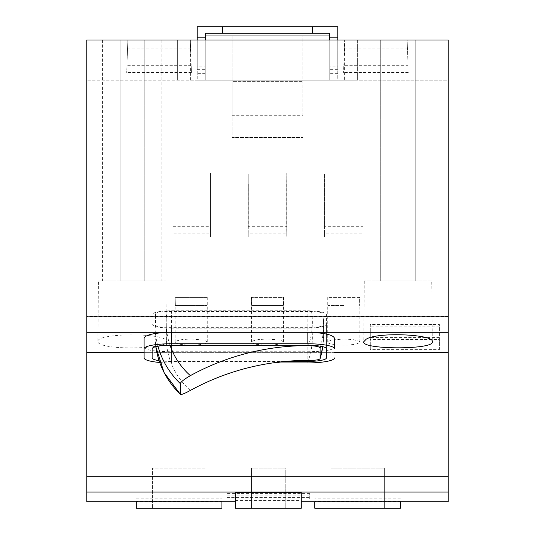 <?xml version="1.0" encoding="UTF-8"?>
<svg xmlns="http://www.w3.org/2000/svg" width="535" height="535" viewBox="0 0 535 535"><rect width="100%" height="100%" fill="white"/><g stroke="black" fill="none" stroke-linecap="round" stroke-linejoin="round"><path stroke-width="0.4" stroke-dasharray="2.67 2.01" d="M415.742 40.005L415.742 280.955L380.291 280.955L415.742 280.955L415.742 40.005L380.291 40.005L415.742 40.005M191.196 305.452L207.012 305.452L191.196 305.452L207.012 305.452L207.012 297.42L175.386 297.42L207.259 297.42L207.012 305.452L175.386 305.452L175.132 297.42L175.386 305.452L191.196 305.452M232.163 35.985L205.253 35.985L205.253 80.163L232.163 80.163L232.163 35.985L302.837 35.985L302.837 115.272L232.163 115.272L232.163 81.367L302.837 81.367L232.163 81.367L232.163 35.985M312.48 33.177L312.48 26.75L312.48 33.177L312.48 26.75L337.779 26.75L337.779 80.163L329.747 80.163L329.747 33.177L222.52 33.177L222.52 26.75L197.221 26.75L197.221 80.163L205.253 80.163L86.784 80.163L448.216 80.163L448.216 40.005L357.641 40.005L357.641 80.163L205.253 80.163L205.253 35.985L205.253 80.163L197.221 80.163L197.221 69.316L205.253 69.316L205.253 40.005M362.984 183.806L324.618 183.806L324.618 226.305L362.984 226.305L363.078 175.955L363.078 233.862L363.078 183.773M267.5 305.452L251.684 305.452L283.316 305.452L267.5 305.452L283.316 305.452L283.316 297.42L251.684 297.42L283.563 297.42L283.316 305.452L251.684 305.452L251.437 297.42L251.684 305.452L267.5 305.452M191.196 65.705L126.942 65.705L126.708 72.533L127.845 40.005L190.299 40.005L191.436 72.533L190.299 40.005L344.701 40.005L343.564 72.533L344.701 40.005L407.155 40.005L408.058 65.705L343.804 65.705M191.436 72.533L126.708 72.533M251.49 508.25L251.49 468.092L251.49 508.25L285.222 508.25L285.222 468.092L251.49 468.092L285.222 468.092L285.222 508.25L251.49 508.25M210.476 175.955L171.922 175.955L171.922 233.862L210.476 233.862L210.476 236.978L171.922 236.978L171.922 173.126L210.476 173.126L210.476 226.332L210.476 183.773M126.942 65.705L127.845 40.005L86.784 40.005L86.784 492.066L448.216 492.066L448.216 40.005L407.155 40.005L408.058 65.705M286.773 175.955L248.227 175.955L248.227 173.126L286.773 173.126L286.773 236.978L248.227 236.978L248.227 233.862L286.773 233.862L286.773 175.955L286.68 183.806L248.32 183.806L248.32 226.305L286.68 226.305L286.773 233.862M431.745 280.955L364.281 280.955L431.745 280.955L432.28 341.738M408.292 72.533L343.564 72.533M439.375 349.622L439.375 324.491L439.375 333.017L370.307 333.017L370.307 349.622L439.375 349.622L439.375 339.551L370.307 339.551M439.375 333.017L439.375 339.551M127.531 48.939L190.614 48.939M343.804 305.452L327.988 305.452L343.804 305.452M344.386 48.939L407.469 48.939M286.773 226.332L286.773 183.773M439.375 326.878L370.307 326.878L370.307 333.017M363.078 175.955L324.524 175.955L324.524 173.126L363.078 173.126L363.078 236.978L324.524 236.978L324.524 233.862L363.078 233.862M324.524 173.126L363.078 173.126L363.078 236.978L324.524 236.978L324.524 173.126M370.307 326.878L370.307 324.491L439.375 324.491M370.307 324.491L370.307 337.07L439.375 337.07M309.718 499.048L226.994 499.048L226.994 497.436L309.718 497.436L309.718 499.048L309.718 493.564L309.718 497.436M171.922 233.862L171.922 183.773L172.016 226.305L210.382 226.305M152.381 508.25L205.868 508.25L152.381 508.25L152.381 468.092L205.868 468.092L152.381 468.092L152.381 508.25M136.318 498.225L221.931 498.225L221.931 508.25L136.318 508.25L136.318 501.823M384.337 468.092L384.337 508.25L330.844 508.25L384.337 508.25L384.337 468.092L330.844 468.092L384.337 468.092M359.614 297.42L327.988 297.42L359.614 297.42L359.614 305.452L359.614 297.42M327.988 297.42L327.988 305.452L327.988 297.42M400.401 501.823L400.401 508.25L314.781 508.25L314.781 501.823M248.227 233.862L248.32 226.305M248.227 226.332L248.32 183.806M370.307 337.07L370.307 349.622M334.455 352.371L144.102 352.371M439.375 334.061L370.307 334.061M344.607 40.005L448.216 40.005L448.216 80.163L344.607 80.163L344.607 40.005L357.641 40.005L357.641 80.163L344.607 80.163M329.747 80.163L302.837 80.163L302.837 35.985L329.747 35.985L329.747 80.163L329.747 73.335L337.779 73.335L337.779 80.163L329.747 80.163L329.747 37.189L337.779 37.189M86.784 80.163L86.784 40.005L190.393 40.005L86.784 40.005L86.784 80.163M248.227 183.773L248.227 175.955M210.382 183.806L172.016 183.806M171.922 183.773L171.922 175.955M210.476 226.332L210.476 233.862M324.524 233.862L324.524 175.955M235.427 500.459L301.285 500.459L301.285 508.25L235.427 508.25L235.427 492.688M380.291 40.005L380.291 280.955L380.291 40.005M267.5 338.989L279.17 340.013L282.326 340.989L283.563 342.199L283.015 343.002L281.015 343.851L273.452 344.995L264.029 345.135L255.83 344.286L251.684 342.734L251.497 341.932L252.674 340.989L258.465 339.558L267.5 338.989M191.196 338.989L202.865 340.013L206.283 341.123L207.205 342.467L203.895 344.065L196.332 345.048L186.882 345.095L178.951 344.165L175.273 342.607L175.38 341.658L176.664 340.862L182.161 339.558L191.196 338.989M120.121 280.955L161.884 280.955L102.446 280.955L120.121 280.955L120.121 40.005L102.446 40.005L161.884 40.005L120.121 40.005L120.121 280.955M98.433 280.955L165.897 280.955L98.433 280.955L97.905 341.731C95.484 332.596 168.853 332.596 166.432 341.731C168.732 348.011 118.382 350.164 102.807 345.062C99.55 344.072 97.918 342.962 97.905 341.731M439.375 337.545L370.307 337.545M171.414 328.136L307.15 328.136C318.833 327.901 325.26 326.638 326.424 324.344L326.424 314.553C325.26 312.253 318.833 310.989 307.15 310.761L171.414 310.761C159.724 310.989 153.304 312.253 152.134 314.553L152.134 324.344C153.304 326.638 159.724 327.901 171.414 328.136L171.414 361.473L284.874 361.473M152.134 314.553L152.134 324.344M221.931 501.823L221.931 501.395L136.318 501.395M165.897 280.955L166.432 341.731M210.476 236.978L171.922 236.978L171.922 173.126L210.476 173.126L210.476 236.978M248.227 173.126L286.773 173.126L286.773 236.978L248.227 236.978L248.227 173.126M177.359 80.163L177.359 40.005L177.359 80.163M232.163 80.163L232.163 137.589L302.837 137.589L232.163 137.589L232.163 115.272M302.837 80.163L302.837 115.272M286.68 183.806L286.68 226.305M309.718 495.176L226.994 495.176L226.994 493.564L226.994 497.436M309.718 493.564L226.994 493.564M221.931 498.225L221.931 501.395M343.804 338.989L352.826 339.558L358.631 340.989L359.62 341.658L359.62 342.734L355.467 344.286L347.262 345.135L337.832 344.995L330.683 343.958L328.483 343.129L327.741 342.199L328.717 341.116L332.135 340.013L343.804 338.989M448.216 352.371L86.784 352.371M190.393 80.163L190.393 40.005M329.747 35.985L329.747 37.189M329.747 73.335L329.747 66.908L337.779 66.908L337.779 40.005M329.747 40.005L329.747 66.908M337.779 73.335L337.779 66.908M222.52 33.177L222.52 26.75L222.52 33.177L205.253 33.177L205.253 35.985M197.221 37.189L205.253 37.189M205.253 80.163L205.253 69.316M205.253 73.335L197.221 73.335M197.221 69.316L197.221 66.908L205.253 66.908M197.221 66.908L197.221 40.005M312.48 26.75L222.52 26.75M337.779 69.316L329.747 69.316M226.994 495.176L226.994 499.048M364.281 280.955L363.753 341.738M400.401 501.395L314.781 501.395M400.401 498.225L314.781 498.225M301.285 500.459L301.285 492.688M448.216 492.066L448.216 501.823M86.784 492.066L86.784 501.823M205.868 508.25L205.868 468.092L205.868 508.25M330.844 508.25L330.844 468.092L330.844 508.25M144.102 338.187L144.102 347.462C145.721 350.137 154.822 351.562 171.414 351.736L307.15 351.736C323.735 351.562 332.837 350.137 334.455 347.462L334.455 338.187M144.102 347.462L144.102 357.928M159.697 362.469A27.305 5.029 180 0 0 171.414 362.951L272.509 362.951M159.076 360.65A19.273 3.551 180 0 0 171.414 361.473M323.013 325.133A84.336 82.892 180 0 1 323.615 334.984L323.615 324.337A84.336 82.892 180 0 0 322.926 313.764C322.217 312.413 318.425 311.678 311.551 311.551L167.007 311.551C160.132 311.678 156.34 312.413 155.638 313.764L155.545 325.133C156.227 326.477 159.998 327.219 166.86 327.346L311.698 327.346C318.566 327.219 322.337 326.477 323.013 325.133L322.919 313.711L323.615 324.337A84.336 82.892 180 0 1 320.619 346.225M157.939 346.225A84.336 82.892 180 0 1 154.949 324.337L155.638 313.764A84.336 82.892 180 0 0 154.949 324.337L154.949 334.984A84.336 82.892 180 0 1 155.545 325.133M326.424 324.344L326.424 357.928M326.424 348.76L326.424 314.553M448.216 316.352L86.784 316.352M448.216 331.994L86.784 331.994M144.216 40.005L144.216 280.955L144.216 40.005M86.784 476.257L448.216 476.257M171.414 351.736L171.414 362.951M307.15 351.736L307.15 362.951M311.698 327.346A73.088 71.837 180 0 1 308.401 360.403M190.36 390.43A73.088 71.837 180 0 1 166.86 327.346M323.615 334.984A84.336 82.892 180 0 1 322.765 346.68L323.615 334.984M311.551 311.551A73.088 71.837 180 0 1 308.534 345.222M155.792 346.68A84.336 82.892 180 0 1 154.949 334.984L155.785 346.687M170.023 345.222A73.088 71.837 180 0 1 167.007 311.551M171.414 310.761L171.414 345.215M307.15 328.136L307.15 360.403M307.15 345.215L307.15 310.761M283.563 342.199L283.563 297.42M207.259 342.199L207.259 297.42M359.868 342.199L359.868 297.42M161.884 40.005L161.884 280.955M102.446 40.005L102.446 280.955M301.285 501.823L235.427 501.823M175.132 342.199L175.132 297.42M327.741 342.199L327.741 297.42M251.437 342.199L251.437 297.42"/><path stroke-width="0.8" d="M144.102 352.371L86.784 352.371L86.784 40.005L448.216 40.005L448.216 501.823L301.285 501.823M136.318 501.823L136.318 508.25L221.931 508.25L221.931 501.823M334.455 347.462L334.455 338.187C333.178 334.937 324.932 332.977 309.725 332.309L168.833 332.309C153.625 332.977 145.38 334.937 144.102 338.187L144.102 357.928A27.305 5.029 180 0 0 159.697 362.469M334.455 348.76A27.305 5.029 180 0 0 307.15 343.737L171.414 343.737L171.414 332.282M400.401 501.823L400.401 508.25L314.781 508.25L314.781 501.823M86.784 352.371L86.784 492.066L448.216 492.066M448.216 352.371L334.455 352.371M205.253 40.005L205.253 35.985L329.747 35.985L329.747 40.005M235.427 492.688L235.427 508.25L301.285 508.25L301.285 492.688L235.427 492.688M307.15 360.403L307.15 361.473A19.273 3.551 180 0 0 326.424 357.928L326.424 348.76A19.273 3.551 0 0 0 307.15 345.215L171.414 345.215A19.273 3.551 180 0 0 152.134 348.76L152.134 357.928A19.273 3.551 180 0 0 159.076 360.65M152.134 348.76L152.134 357.928M329.747 37.189L337.779 37.189L337.779 40.005M329.747 35.985L329.747 33.177L312.48 33.177L312.48 26.75L337.779 26.75L337.779 37.189M197.221 40.005L197.221 26.75L222.52 26.75L222.52 33.177L312.48 33.177M205.253 35.985L205.253 33.177L222.52 33.177M197.221 37.189L205.253 37.189M222.52 26.75L312.48 26.75M363.753 341.738L366.221 339.19C377.616 331.693 434.708 334.408 432.28 341.738C434.801 349.837 361.225 349.837 363.753 341.738M235.427 501.823L86.784 501.823L86.784 492.066M272.509 362.951L307.15 362.951A27.305 5.029 180 0 0 334.455 357.928M144.102 348.76A27.305 5.029 0 0 1 171.414 343.737M307.15 361.473L284.874 361.473M190.36 390.43A240.951 236.831 180 0 1 308.401 360.403C315.423 360.409 319.321 359.828 320.104 358.644L322.772 346.687A84.336 82.892 180 0 1 320.104 358.644L320.104 347.997C319.321 346.62 315.423 345.831 308.401 345.623A240.951 236.831 180 0 0 190.36 375.644C184.274 379.188 180.91 381.829 180.275 383.568L180.275 394.208A84.336 82.892 180 0 1 155.792 346.68L164.071 372.567L180.275 394.208C180.91 395.031 184.274 393.767 190.36 390.43M307.15 332.282L307.15 343.737M86.784 476.257L448.216 476.257M309.725 332.309L448.216 332.309M86.784 332.309L168.833 332.309M86.784 316.8L448.216 316.8M308.534 345.222A73.088 71.837 180 0 1 308.401 345.623M320.619 346.225A84.336 82.892 180 0 1 320.104 347.997M180.275 383.568A84.336 82.892 180 0 1 157.939 346.225M190.36 375.644A73.088 71.837 180 0 1 170.023 345.222"/></g></svg>
